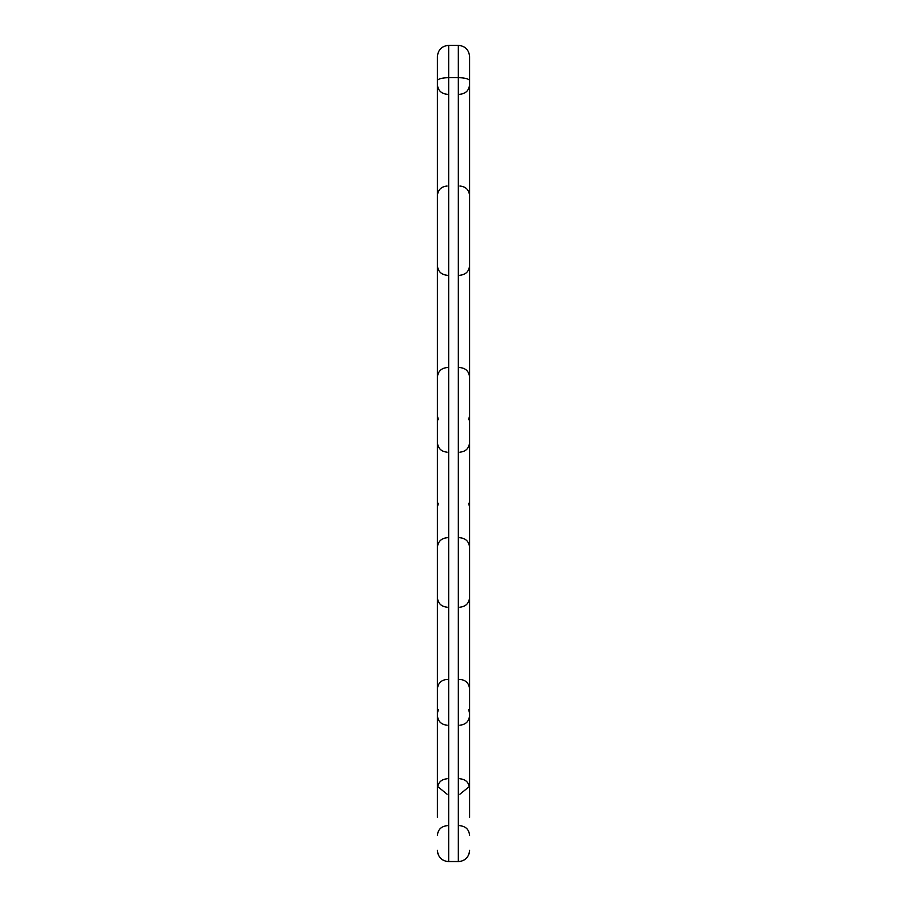 <?xml version="1.0" encoding="UTF-8"?>
<svg xmlns="http://www.w3.org/2000/svg" width="907" height="907" viewBox="0 0 907 907"><rect width="100%" height="100%" fill="white"/><g stroke="black" fill="none" stroke-linecap="round" stroke-linejoin="round"><path stroke-width="1.36" d="M437.412 630.229L437.412 656.339M437.412 80.723A11.258 3.027 0 0 1 448.67 77.696L448.67 45.35C441.834 46.019 438.081 49.772 437.412 56.608L437.412 817.422M437.412 89.169L437.412 58.592M437.412 579.766L437.412 533.928M437.412 453.364L437.412 519.666M447.072 537.76C441.21 538.327 437.99 541.547 437.412 547.409L437.412 536.547M469.588 817.422L469.588 56.608C468.919 49.772 465.166 46.019 458.33 45.35L458.33 77.696A11.258 3.027 0 0 1 469.588 80.723M437.412 850.392C438.081 857.228 441.834 860.981 448.67 861.65L448.67 861.514A11.258 11.224 180 0 1 437.412 850.29M469.588 850.29A11.258 11.224 180 0 1 458.33 861.514L448.67 861.514L448.67 77.696L458.33 77.696L458.33 861.65C465.166 860.981 468.919 857.228 469.588 850.392M469.588 421.472L469.588 419.692M437.412 421.472L437.412 503.317M469.588 545.152L469.588 537.964M437.412 545.152L437.412 621.59M469.588 641.589L469.588 625.853M437.412 641.589L437.412 709.478M437.412 702.063L437.412 759.057M447.072 607.157C441.21 606.579 437.99 603.359 437.412 597.498M447.072 679.411C441.21 679.989 437.99 683.198 437.412 689.059M447.072 778.784C441.21 779.362 437.99 782.571 437.412 788.432M447.072 725.169C441.21 724.602 437.99 721.382 437.412 715.521M447.072 825.744C441.21 826.311 437.99 829.531 437.412 835.392M447.072 794.192L437.616 786.494M438.296 709.489L437.412 713.514M438.285 503.317L437.412 507.319M438.308 419.68L437.412 415.633M447.072 452.151C441.21 451.584 437.99 448.364 437.412 442.503M447.072 275.229C441.21 274.662 437.99 271.442 437.412 265.581M447.072 367.584C441.21 368.151 437.99 371.371 437.412 377.233M447.072 94.237C441.21 93.67 437.99 90.451 437.412 84.589M447.072 186.037C441.21 186.615 437.99 189.835 437.412 195.697M459.928 186.037C465.79 186.615 469.01 189.835 469.588 195.697M459.928 94.237C465.79 93.67 469.01 90.451 469.588 84.589M459.928 367.584C465.79 368.151 469.01 371.371 469.588 377.233M459.928 275.229C465.79 274.662 469.01 271.442 469.588 265.581M468.692 419.68L469.588 415.633M468.715 503.317L469.588 507.319M459.928 537.76C465.79 538.327 469.01 541.547 469.588 547.409M459.928 452.151C465.79 451.584 469.01 448.364 469.588 442.503M459.928 679.411C465.79 679.989 469.01 683.198 469.588 689.059M459.928 607.157C465.79 606.579 469.01 603.359 469.588 597.498M468.704 709.489L469.588 713.514M459.928 778.784C465.79 779.362 469.01 782.571 469.588 788.432M459.928 725.169C465.79 724.602 469.01 721.382 469.588 715.521M459.928 825.744C465.79 826.311 469.01 829.531 469.588 835.392M459.928 794.192L469.384 786.494M448.67 45.35L458.33 45.35M448.67 861.65L458.33 861.65"/></g></svg>
